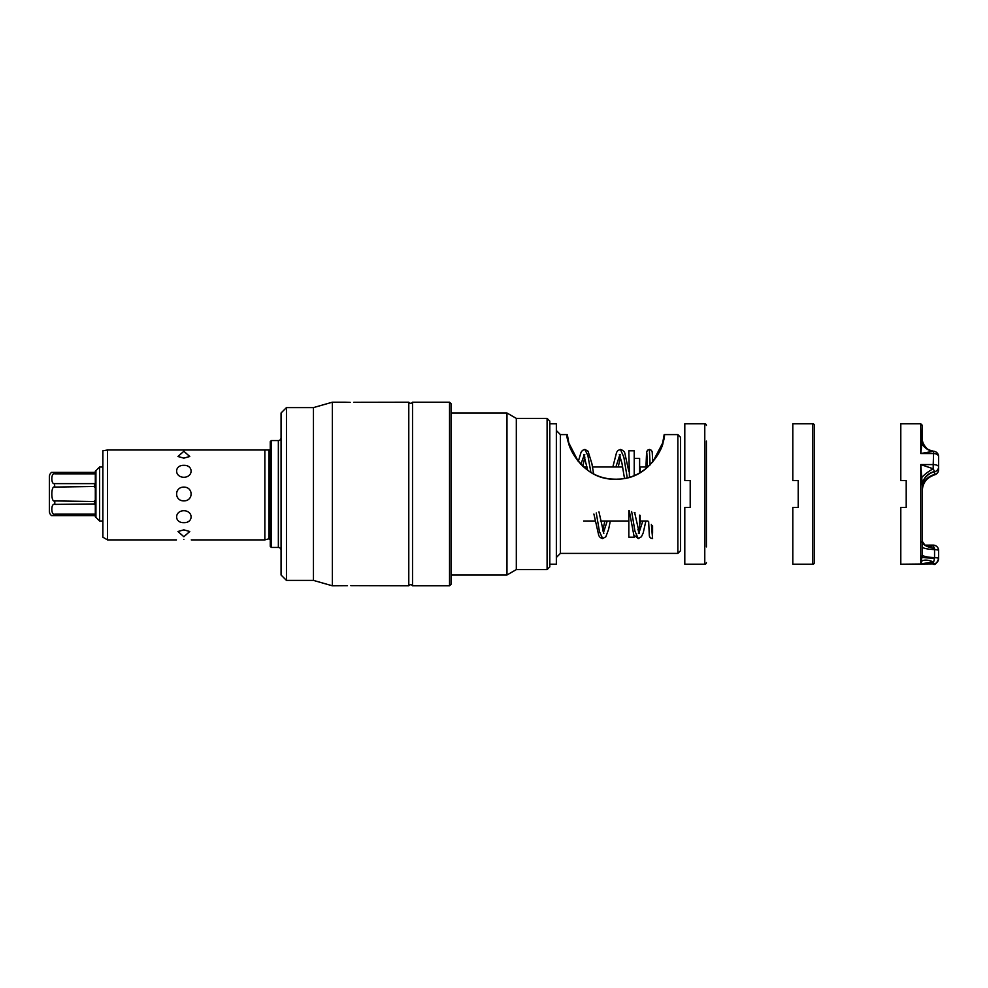 <?xml version="1.0" encoding="UTF-8"?>
<svg xmlns="http://www.w3.org/2000/svg" width="988" height="988" viewBox="0 0 988 988"><rect width="100%" height="100%" fill="white"/><g stroke="black" fill="none" stroke-linecap="round" stroke-linejoin="round"><path stroke-width="1.48" d="M51.561 515.6L94.403 515.6L94.403 514.168L95.305 514.6L95.305 503.954L54.797 504.386C50.833 502.855 50.833 515.687 54.797 514.168L54.797 515.6L51.561 515.6A5.397 5.397 0 0 1 49.4 511.278L49.4 476.722L49.4 511.278M94.403 487.084L95.305 486.466L95.305 501.534L54.797 500.916C50.833 503.077 50.845 484.923 54.797 487.084L95.305 486.466L94.403 487.084L94.403 483.614L54.797 483.614C50.833 485.145 50.845 472.301 54.797 473.832L94.403 473.832L95.305 473.4L94.403 473.832L94.403 472.4L51.561 472.4A5.397 5.397 180 0 0 49.4 476.722M51.561 472.4L54.797 472.4L54.797 473.832M94.403 515.6L95.305 515.6L95.305 516.872A2.161 2.161 180 0 1 95.935 517.317L95.935 470.683A2.161 2.161 0 0 1 95.305 471.128L95.305 472.4L94.403 472.4M54.488 483.601L54.797 487.084M94.403 514.168L54.797 514.168M95.305 484.046L95.305 473.4L94.403 473.832L95.305 473.4M95.935 470.683L99.615 467.003L102.863 467.003M95.935 517.317L99.615 520.997L99.615 467.003M99.615 520.997L102.863 520.997M102.863 450.8L102.863 537.2L107.531 539.905L107.531 449.985L102.863 450.8M264.858 449.985L107.531 449.985L268.897 449.985L264.858 449.985L264.858 539.905L191.264 539.905M270.255 449.985L268.897 449.985L268.897 538.818L264.858 539.905M183.854 458.148L177.964 456.493L183.854 451.257L189.758 456.493L183.854 458.148M183.854 477.278C174.209 477.056 174.209 464.99 183.854 465.348C193.512 464.99 193.512 477.056 183.854 477.278M183.854 500.891C174.209 500.965 174.209 487.035 183.854 487.109C193.512 487.035 193.512 500.965 183.854 500.891M183.854 522.652C174.209 523.01 174.209 510.944 183.854 510.722C193.512 510.944 193.512 523.01 183.854 522.652M183.854 536.743L177.964 531.507L183.854 529.852L189.758 531.507L183.854 536.743M177.865 489.962L177.334 490.752M176.901 491.654L176.605 492.617M183.854 539.386C174.209 539.954 174.209 539.954 183.854 539.386C174.209 539.954 174.209 539.954 183.854 539.386C193.512 539.954 193.512 539.954 183.854 539.386C193.512 539.954 193.512 539.954 183.854 539.386M270.255 441.624L270.255 546.376L271.342 547.463L278.357 547.463L278.357 440.537L271.342 440.537L270.255 441.624M281.061 437.845A2.705 2.705 0 0 1 278.357 440.537M281.061 550.155A2.705 2.705 0 0 0 278.357 547.463M313.455 580.401L313.455 407.599L286.458 407.599L281.061 412.996L281.061 575.004L286.458 580.401L313.455 580.401L332.363 585.798L347.48 585.686M286.458 407.599L286.458 580.401M313.455 407.599L332.363 402.202L332.363 585.798M350.851 585.649L408.785 585.798L408.785 402.202L353.828 402.289M352.555 585.674L351.851 585.662M347.171 585.686L346.171 585.723M332.363 402.202L345.047 402.215M348.591 402.351L349.443 402.351M408.785 402.202A2.161 2.161 0 0 0 412.527 402.202L412.527 585.798A2.161 2.161 0 0 0 408.785 585.798M350.184 402.363L344.787 402.202M412.527 585.798L449.54 585.798L449.54 402.202L412.527 402.202M449.54 402.202L451.158 403.82L451.158 584.18L449.54 585.798M547.093 418.406L547.093 569.594L549.797 566.902L549.797 421.098L547.093 418.406L516.316 418.406L506.968 412.996L506.968 575.004L451.158 575.004M516.316 418.406L516.316 569.594L506.968 575.004M556.355 564.197L549.797 564.197L556.355 564.197L556.355 423.803L549.797 423.803M567.322 434.596L568.94 443.587L578.289 461.495L568.693 442.698C567.384 442.772 579.24 478.143 613.795 479.118C650.462 481.057 664.603 442.822 662.812 442.698L652.586 462.261L662.466 443.933L664.183 434.596C666.579 435.547 655.464 478.797 617.71 479.118C577.819 481.934 564.358 435.72 567.322 434.596L560.406 434.596L560.406 553.404L556.355 557.454M677.854 553.404L680.559 550.699L680.559 437.301L677.854 434.596L677.854 553.404L560.406 553.404M582.797 466.25L583.624 467.003L582.797 466.25L584.871 457.123M640.162 472.585L640.162 467.003L647.436 467.003M640.162 515.427L640.162 520.997L647.893 520.997M639.619 472.894L639.619 458.358L634.222 458.358M637.89 529.642L639.619 529.642L639.619 515.119M635.062 512.858L634.222 512.5M629.43 477.192L628.825 450.8L634.222 450.8L634.222 475.142L635.099 475.142M629.282 510.784L634.222 537.2L628.825 537.2L628.825 510.648M652.586 533.199L652.586 525.752L652.08 533.149M652.586 462.273L652.586 459.272L652.586 462.273M583.624 520.997L595.035 520.997M600.445 520.997L628.825 520.997M583.599 467.003L587.094 467.003M592.504 467.003L622.675 467.003M628.096 467.003L628.825 467.003M271.342 440.537L271.342 547.463M49.4 498.051L49.4 489.949M814.396 441.08L814.396 546.92L814.396 441.08M814.396 562.58L814.396 425.42A1.618 1.618 0 0 0 812.778 423.803L792.796 423.803L792.796 480.501L798.205 480.501L798.205 507.499L792.796 507.499L792.796 564.197L812.778 564.197A1.618 1.618 0 0 0 814.396 562.58M922.397 545.141L922.397 546.895A16.203 2.816 0 0 0 934.549 549.612A5.397 0.939 0 0 1 938.6 550.526L938.6 558.529A5.397 5.372 0 0 1 933.203 563.913L900.797 564.197L900.797 507.499L906.206 507.499L906.206 480.501L900.797 480.501L900.797 423.803L920.779 423.803L920.779 453.517L933.203 451.294A16.203 13.795 75 0 1 921.915 443.674L920.779 453.517L933.203 453.517A5.397 3.112 0 0 1 938.6 456.629L938.6 469.621A5.397 5.076 180 0 1 934.549 474.536L934.549 471.535A16.203 14.536 -0 0 0 922.397 485.602L922.397 557.146A16.203 1.074 0 0 0 934.549 558.183L933.203 563.913L920.779 563.913L933.203 561.937A16.203 8.806 37.1 0 0 921.915 560.974L920.779 563.913L922.397 554.898A16.203 2.816 0 0 0 934.549 557.627L934.549 548.266A16.203 6.99 0 0 1 922.397 541.486L922.397 490.468C922.347 483.095 926.386 477.883 934.537 474.858A16.203 16.154 0 0 0 922.397 490.468M938.6 558.529L938.6 558.529A5.397 0.939 180 0 0 934.549 557.627M934.475 474.858L934.537 474.858A5.397 5.397 0 0 0 938.6 469.621L938.6 466.842A5.397 5.076 0 0 1 934.549 471.758A16.203 15.228 0 0 0 922.397 486.491L920.779 464.582L933.203 468.769A16.203 5.002 -32.1 0 0 921.915 477.34M921.915 542.239L922.397 541.486L921.915 542.239L922.397 541.486L921.915 542.239L922.397 541.486L924.904 545.117M934.549 548.266L933.203 545.746L924.842 545.141L933.203 545.117A5.397 5.397 0 0 1 938.6 550.526A5.397 5.385 0 0 0 933.203 545.141L933.203 545.746A16.203 11.325 -59 0 1 925.83 545.796M938.6 461.853L938.6 469.621A5.397 5.397 0 0 1 934.537 474.858L934.549 474.536A16.203 15.228 0 0 0 922.397 489.27M938.6 466.842A5.397 2.26 180 0 0 933.203 464.582L933.203 468.769L934.549 471.535M920.779 563.913L920.779 464.582L933.203 464.582L933.672 451.244C929.659 450.306 927.349 449.318 926.744 448.293C921.508 442.883 922.471 438.796 922.397 439.252L922.397 440.611M921.915 443.674L922.397 425.42L922.397 439.252M706.395 441.08L706.395 546.92M706.395 562.58A1.618 1.618 0 0 1 704.777 564.197L704.777 423.803A1.618 1.618 0 0 1 706.395 425.42M704.777 423.803L684.795 423.803L684.795 480.501L690.204 480.501L690.204 507.499L684.795 507.499L684.795 564.197L704.777 564.197M94.403 504.386L94.403 500.916M54.797 500.916L54.797 504.386M578.289 461.507L581.08 452.22L582.5 450.38L584.871 449.454L587.885 455.591L590.886 472.313M596.258 512.945L599.457 531.606L602.668 538.546L605.842 536.768L608.645 529.247L610.3 520.997M612.832 467.003L616.598 452.356L617.982 450.454L620.464 449.454L623.848 457.209L627.244 477.784M631.653 511.537L634.951 531.174L638.248 538.546L641.422 536.768L643.213 532.927L645.88 520.997M634.704 512.858L639.397 533.594L638.297 533.149M638.977 532.828L642.842 520.997M580.845 464.36L584.155 455.172M603.384 532.828L607.25 520.997M615.87 467.003L619.735 455.172M652.586 459.272C652.006 448.157 652.29 452.64 651.277 450.232L649.388 449.454L650.116 464.916M651.376 524.406L652.586 538.497M812.778 564.197L812.778 423.803M933.203 545.141L924.842 545.141L933.203 545.117M176.457 539.905L107.531 539.905M268.897 538.818L270.255 539.856M506.968 412.996L451.158 412.996M547.093 569.594L516.316 569.594M560.406 434.596L556.355 430.546M677.854 434.596L664.183 434.596M584.982 449.454L588.058 451.232L591.886 463.631L593.615 473.82M598.963 511.858L603.816 533.582M618.241 467.003L620.464 457.123M620.464 449.454C623.169 450.293 624.663 451.714 624.935 453.727L628.825 471.387M584.871 454.851L583.735 454.418L587.638 470.202M593.899 514.044L598.802 535.657L600.235 537.583L602.569 538.546M602.668 530.877L604.878 520.997M620.452 454.851L619.315 454.418L621.921 463.076L624.49 478.365M634.222 535.323L638.248 538.546M638.248 530.877L638.619 529.642M639.619 525.381L640.471 520.997M649.388 449.454L647.486 450.232L646.597 452.22L645.942 467.003M652.08 538.546L650.19 537.768L649.326 536.015L648.671 521.701M647.449 467.398L646.844 452.936M933.203 564.197C934.858 565.297 936.661 563.506 938.6 558.8M922.397 557.146L922.397 554.898M926.336 546.068L928.041 546.574C926.448 547.043 920.532 541.202 922.397 541.486M938.6 456.629L938.6 456.629A5.397 5.397 0 0 0 933.672 451.244M920.779 423.803L922.397 425.42M924.509 445.81L923.904 444.835"/></g></svg>
